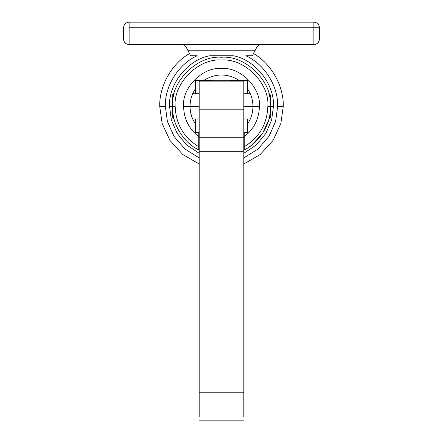 <?xml version="1.0" encoding="UTF-8"?>
<svg xmlns="http://www.w3.org/2000/svg" width="443" height="443" viewBox="0 0 443 443"><rect width="100%" height="100%" fill="white"/><g stroke="black" fill="none" stroke-linecap="round" stroke-linejoin="round"><path stroke-width="0.66" d="M252.947 106.381L243.822 106.381L252.947 106.381C252.903 112.716 251.142 118.53 247.67 123.824C251.142 118.53 252.903 112.716 252.947 106.381L259.404 106.381L252.947 106.381C252.903 100.052 251.142 94.237 247.67 88.943C251.142 94.237 252.903 100.052 252.947 106.381M199.178 106.381L190.053 106.381L199.178 106.381M173.628 117.456L173.628 119.017L173.628 117.456M269.089 119.017L269.089 118.602L269.089 119.017L270.496 117.611L270.496 110.097L270.496 117.611M198.702 149.906L198.757 146.744L198.757 149.939L199.178 150.155L198.757 149.939C183.275 142.491 171.801 123.553 172.366 106.381L172.222 117.611L172.366 106.381L169.558 106.381L171.336 119.859L177.073 133.293L186.702 144.95L199.178 153.284L186.702 144.95L177.073 133.293L171.336 119.859L169.558 106.381L172.366 106.381C171.801 123.553 183.275 142.491 198.757 149.939L198.935 150.027M269.089 93.75L269.089 94.16L269.089 93.75L270.496 95.151L270.496 102.671L270.496 95.151M173.628 95.311L173.628 93.75L173.628 95.311M172.222 95.151L172.222 106.381L172.222 95.151L173.628 93.75M174.021 119.034L174.243 119.843M194.593 147.497L198.641 149.878M244.243 149.939L243.822 150.155L244.243 149.939L244.243 136.704C254.033 128.968 259.083 118.857 259.404 106.381C259.083 118.857 254.033 128.968 244.243 136.704L244.243 132.551L243.822 132.551L247.67 132.551L247.67 123.824L247.67 132.551L244.243 132.551L247.078 132.551L244.243 132.551L244.243 146.744C259.316 137.502 267.179 124.051 267.827 106.381C269.898 83.461 244.42 57.983 221.5 60.054C198.58 57.983 173.102 83.461 175.173 106.381L172.366 106.381L175.173 106.381C175.821 124.051 183.684 137.502 198.757 146.744C183.684 137.502 175.821 124.051 175.173 106.381C173.102 83.461 198.58 57.983 221.5 60.054C244.42 57.983 269.898 83.461 267.827 106.381L270.634 106.381L267.827 106.381C267.179 124.051 259.316 137.502 244.243 146.744L244.243 149.939C259.725 142.491 271.199 123.553 270.634 106.381L273.442 106.381L271.664 119.859L265.927 133.293L256.298 144.95L243.822 153.284L256.298 144.95L265.927 133.293L271.664 119.859L273.442 106.381L270.634 106.381C271.199 123.553 259.725 142.491 244.243 149.939L244.298 149.906M248.324 147.552L251.929 144.966L262.588 133.326L251.929 144.961M262.655 133.232L268.663 120.169M244.359 149.878L244.065 150.027M159.729 106.381L165.344 106.381C164.624 86.186 178.679 63.847 197.196 55.757L190.617 55.757L186.425 47.65C185.329 45.718 183.662 44.704 181.436 44.61C183.662 44.704 185.329 45.718 186.425 47.65L190.617 55.757L197.196 55.757C178.679 63.847 164.624 86.186 165.344 106.381L159.729 106.381L162.144 123.486L169.924 140.376L182.837 154.557L199.178 163.976L182.837 154.557L169.924 140.376L162.144 123.486L159.729 106.381C159.164 85.992 171.751 63.648 189.477 53.559C171.751 63.648 159.164 85.992 159.729 106.381M283.271 106.381L277.656 106.381L275.607 121.415L268.995 136.339L257.964 149.086L243.822 157.913L257.964 149.086L268.995 136.339L275.607 121.415L277.656 106.381L283.271 106.381L280.856 123.486L273.076 140.376L260.163 154.557L243.822 163.976L260.163 154.557L273.076 140.376L280.856 123.486L283.271 106.381C283.836 85.992 271.249 63.648 253.523 53.559C271.249 63.648 283.836 85.992 283.271 106.381M199.178 157.913L185.036 149.086L174.005 136.339L167.393 121.415L165.344 106.381L167.393 121.415L174.005 136.339L185.036 149.086L199.178 157.913M245.804 55.757C264.321 63.847 278.376 86.186 277.656 106.381C278.376 86.186 264.321 63.847 245.804 55.757L252.383 55.757L245.804 55.757M273.442 106.381C274.76 84.236 255.013 59.434 233.134 55.757L209.866 55.757C187.987 59.434 168.24 84.236 169.558 106.381C168.24 84.236 187.987 59.434 209.866 55.757L233.134 55.757C255.013 59.434 274.76 84.236 273.442 106.381M256.575 47.65L252.383 55.757L255.24 50.225L187.76 50.225L255.24 50.225L256.575 47.65C257.671 45.718 259.338 44.704 261.564 44.61C259.338 44.704 257.671 45.718 256.575 47.65M313.877 44.61L129.123 44.61C125.74 44.256 123.868 42.384 123.508 38.995L123.508 27.765L123.508 38.995L313.877 38.995L313.877 27.765L129.123 27.765L129.123 38.995L129.123 27.765L313.877 27.765L313.877 38.995L319.492 38.995L319.492 27.765L319.492 38.995C319.132 42.384 317.26 44.256 313.877 44.61L313.877 38.995L123.508 38.995C123.868 42.384 125.74 44.256 129.123 44.61L129.123 38.995L129.123 44.61L313.877 44.61C317.26 44.256 319.132 42.384 319.492 38.995L313.877 38.995L313.877 44.61M129.123 22.15L313.877 22.15L313.877 27.765L319.492 27.765L313.877 27.765L313.877 22.15C317.26 22.504 319.132 24.382 319.492 27.765C319.132 24.382 317.26 22.504 313.877 22.15L129.123 22.15L129.123 27.765L129.123 22.15C125.74 22.504 123.868 24.382 123.508 27.765C123.868 24.382 125.74 22.504 129.123 22.15M243.822 109.188L199.178 109.188L199.178 137.269L243.822 137.269L243.822 109.188L243.822 417.09C243.822 422.052 243.822 422.052 243.822 417.09C243.822 422.052 243.822 422.052 243.822 417.09L243.822 137.269L199.178 137.269L199.178 81.113L243.822 81.113L243.822 109.188L243.822 81.113L199.178 81.113L199.178 109.188L243.822 109.188M199.178 417.09C199.178 422.052 199.178 422.052 199.178 417.09L199.178 137.269L199.178 151.307L243.822 151.307L199.178 151.307L199.178 392.775L243.822 392.775L199.178 392.775L199.178 417.09C199.178 422.052 199.178 422.052 199.178 417.09M247.078 131.986L247.078 119.017L247.078 131.986L243.822 131.986L247.078 131.986L247.078 132.551L247.078 131.986L247.643 131.986L247.078 131.986M247.078 93.75L247.078 80.831L230.061 80.831L230.061 80.272L247.078 80.272L212.939 80.272L230.061 80.272L230.061 80.831L247.078 80.831L247.078 93.75M195.357 131.986L195.357 119.017L195.357 131.986L195.922 132.551L198.757 132.551L195.922 132.551L195.357 131.986L199.178 131.986L195.922 131.986L195.922 132.551L195.922 131.986L195.357 131.986M195.357 93.75L195.357 80.831L195.357 93.75M247.643 80.831L247.643 93.75L247.643 80.831L247.078 80.831L247.078 80.272L247.078 80.831L247.643 80.831L247.078 80.272L247.643 80.831M247.643 119.017L247.643 131.986L247.078 132.551L247.643 131.986L247.643 119.017M195.922 80.272L212.939 80.272L212.939 80.831L195.922 80.831L195.922 93.75L195.922 80.831L195.357 80.831L195.922 80.272L195.357 80.831L195.922 80.831L195.922 80.272L195.922 80.831L212.939 80.831L212.939 80.272L195.922 80.272M195.922 119.017L195.922 131.986L195.922 119.017M172.637 101.22L172.92 99.01M173.307 96.801L173.645 95.245L173.307 96.801M173.667 95.134L174.243 92.925M269.721 115.833L270.069 113.829M270.058 113.895L269.709 115.867M268.829 119.593L268.912 119.289M190.053 106.381C190.097 112.716 191.858 118.53 195.33 123.824C191.858 118.53 190.097 112.716 190.053 106.381L183.596 106.381C183.917 118.857 188.967 128.968 198.757 136.704L198.757 132.551L195.33 132.551L195.33 123.824L195.33 132.551L199.178 132.551L198.757 132.551L198.757 136.704C188.967 128.968 183.917 118.857 183.596 106.381L190.053 106.381C190.097 100.052 191.858 94.237 195.33 88.943L195.33 80.216L204.062 80.216C215.686 73.267 227.314 73.267 238.938 80.216L247.67 80.216L247.67 88.943L247.67 80.216L238.938 80.216C227.314 73.267 215.686 73.267 204.062 80.216L195.33 80.216L195.33 88.943C191.858 94.237 190.097 100.052 190.053 106.381M270.607 108.053L270.595 108.369M270.54 109.432L270.496 110.097M269.045 118.774L269.183 118.248M269.2 118.176L269.344 117.583M172.643 111.581L172.366 106.381C170.167 82.071 197.19 55.048 221.5 57.247C197.19 55.048 170.167 82.071 172.366 106.381M172.947 113.94L173.955 118.785L172.953 113.956M176.929 119.017L179.304 125.507M185.755 135.851L188.735 139.135M188.956 139.357L186.83 137.108M254.044 139.357L256.281 136.981M256.707 136.494L257.372 135.696M268.757 92.925L268.984 93.75M269.045 93.977L269.698 96.84L269.045 93.982M270.064 98.905L270.363 101.203M259.404 106.381C261.099 87.631 240.256 66.782 221.5 68.477C202.744 66.782 181.901 87.631 183.596 106.381C181.901 87.631 202.744 66.782 221.5 68.477C240.256 66.782 261.099 87.631 259.404 106.381M270.634 106.381C272.833 82.071 245.81 55.048 221.5 57.247C245.81 55.048 272.833 82.071 270.634 106.381M174.088 93.484L174.165 93.196M174.171 93.174L173.961 93.955M173.955 93.988L173.822 94.497M173.794 94.614L173.673 95.129M172.925 98.972L172.648 101.131M270.357 101.181L270.069 98.933M198.757 146.744L198.757 136.704L198.757 146.744M266.071 119.017L263.696 125.507M257.245 135.851L254.265 139.135M186.785 137.064L185.628 135.696M192.705 119.017L199.178 119.017M243.822 119.017L250.295 119.017M172.222 117.611L173.628 119.017M250.295 93.75L243.822 93.75M199.178 93.75L192.705 93.75M199.178 420.85L243.822 420.85"/></g></svg>
